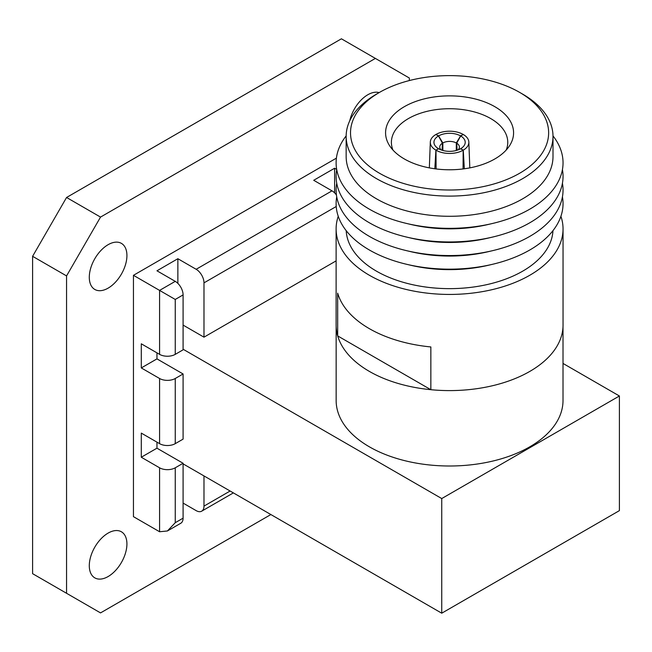 <?xml version="1.0" encoding="UTF-8"?>
<svg xmlns="http://www.w3.org/2000/svg" width="652" height="652" viewBox="0 0 652 652"><rect width="100%" height="100%" fill="white"/><g stroke="black" fill="none" stroke-linecap="round" stroke-linejoin="round"><path stroke-width="0.98" d="M156.961 352.846L156.961 358.885L183.09 373.971L175.249 378.494L175.249 443.653A11.084 6.398 180 0 1 159.577 443.653L141.288 433.099L141.288 457.231L159.577 467.794A11.084 6.398 0 0 0 175.249 467.794L175.249 522.7L167.409 530.972L159.577 531.747L133.448 516.661L133.448 275.315L336.408 158.143M183.09 373.971L183.09 439.13L175.249 443.653M441.738 498.56L441.738 613.198L619.4 510.63L619.4 395.992L441.738 498.56L183.09 349.227L183.09 349.831L175.249 354.362A11.084 6.398 180 0 1 159.577 354.362L141.288 343.8L141.288 367.932L159.577 378.494A11.084 6.398 0 0 0 175.249 378.494M183.09 349.227L183.09 294.924L175.249 299.455L133.448 275.315M203.986 475.936L203.986 506.107L230.115 491.021M156.961 442.146L156.961 448.185L183.09 463.262L175.249 467.794M183.09 463.262L183.09 518.169A11.084 6.398 60 0 1 180.791 523.246L167.409 530.972M183.09 503.091L196.154 510.63A11.084 6.398 -120 0 0 201.696 511.176A11.084 6.398 -120 0 0 203.986 506.107M336.114 260.882L203.986 337.165L203.986 282.862A11.084 6.398 -120 0 0 196.154 269.284L177.866 258.722L156.961 270.792L175.249 281.354A11.084 6.398 60 0 1 183.09 294.924M336.685 169.414L334.623 168.224L313.718 180.286L332.007 190.849A11.084 6.398 60 0 1 336.44 194.989M409.342 80.555L409.342 78.02L375.381 58.411L100.53 217.092L66.561 275.918L66.561 593.287L100.53 612.904L270.873 514.55M375.381 58.411L341.412 38.802L66.561 197.483L100.53 217.092M66.561 275.918L32.6 256.309L32.6 573.678L66.561 593.287M379.138 92.6A26.602 15.363 120 0 0 367.801 94.76A26.602 15.363 120 0 0 349.765 120.742M108.102 244.696A26.602 15.363 120 0 0 90.726 268.135A26.602 15.363 120 0 0 94.801 289.455A26.602 15.363 120 0 0 121.411 274.101A26.602 15.363 120 0 0 121.411 243.375A26.602 15.363 120 0 0 108.102 244.696M108.102 533.108A26.602 15.363 120 0 0 90.726 556.547A26.602 15.363 120 0 0 94.801 577.868A26.602 15.363 120 0 0 121.411 562.505A26.602 15.363 120 0 0 121.411 531.787A26.602 15.363 120 0 0 108.102 533.108M32.6 256.309L66.561 197.483M619.4 395.992L563.01 363.433M336.147 326.652L336.147 400.515A113.432 65.485 0 0 0 449.578 466.001A113.432 65.485 0 0 0 563.01 400.515L563.01 326.652M203.986 337.165L183.09 325.095M441.738 613.198L183.09 463.865M177.866 283.375L177.866 258.722M334.623 192.87L334.623 168.224M156.961 448.185L141.288 457.231M156.961 358.885L141.288 367.932M337.712 335.927A113.432 65.485 0 0 0 369.366 371.404A113.432 65.485 0 0 0 430.817 389.684M560.916 216.293A113.464 65.51 180 0 1 563.043 228.925A113.464 65.51 180 0 1 449.578 294.435A113.464 65.51 180 0 1 336.114 228.925A113.464 65.51 180 0 1 338.241 216.293M563.043 228.925L563.043 325.095A113.464 65.51 180 0 1 430.85 389.7L430.85 346.945A113.464 65.51 180 0 1 337.671 293.147L337.671 335.902A113.464 65.51 180 0 1 336.114 325.095L336.114 228.925M337.671 335.902L430.85 389.7M522.717 94.157L519.628 92.38A99.063 57.197 180 0 1 519.628 173.261A99.063 57.197 180 0 1 379.529 173.261A99.063 57.197 180 0 1 379.529 92.38A99.063 57.197 180 0 1 519.628 92.38L522.708 94.157A103.424 59.715 180 0 1 522.717 94.157A103.424 59.715 180 0 1 553.002 136.382A103.424 59.715 180 0 1 449.578 196.097A103.424 59.715 180 0 1 346.155 136.382A103.424 59.715 180 0 1 376.44 94.157L379.529 92.38M494.835 106.692A64.002 36.952 180 0 1 509.448 145.885A64.002 36.952 180 0 1 449.578 169.773A64.002 36.952 180 0 1 389.709 145.885A64.002 36.952 180 0 1 414.859 101.777A64.002 36.952 180 0 1 494.835 106.692M553.002 136.382L553.002 156.57A103.424 59.715 180 0 1 449.578 216.285A103.424 59.715 180 0 1 346.155 156.57L346.155 136.382M553.002 135.893A113.464 65.51 180 0 1 492.513 223.473A113.464 65.51 180 0 1 406.644 223.473A113.464 65.51 180 0 1 346.155 135.893M492.513 223.473L488.381 224.443A102.551 59.21 180 0 1 410.776 224.443L406.644 223.473M562.432 169.642A113.464 65.51 180 0 1 492.513 237.083A113.464 65.51 180 0 1 406.644 237.083A113.464 65.51 180 0 1 336.725 169.642M492.513 237.083L488.381 238.053A102.551 59.21 180 0 1 410.776 238.053L406.644 237.083M562.432 183.245A113.464 65.51 180 0 1 492.513 250.686A113.464 65.51 180 0 1 406.644 250.686A113.464 65.51 180 0 1 336.725 183.245M492.513 250.686L488.381 251.664A102.551 59.21 180 0 1 410.776 251.664L406.644 250.686M562.432 196.855A113.464 65.51 180 0 1 492.513 264.296A113.464 65.51 180 0 1 406.644 264.296A113.464 65.51 180 0 1 336.725 196.855M492.513 264.296L488.715 265.193A103.424 59.715 180 0 1 410.442 265.193L406.644 264.296M552.961 230.653A103.424 59.715 180 0 1 449.578 288.64A103.424 59.715 180 0 1 346.196 230.653M392.952 150.041A58.183 33.594 180 0 1 391.396 142.323A58.183 33.594 180 0 1 427.313 111.28A58.183 33.594 180 0 1 490.72 118.566A58.183 33.594 180 0 1 507.761 142.323A58.183 33.594 180 0 1 506.205 150.041M463.156 150.221A19.275 11.125 180 0 1 436.001 150.221L438.576 148.737A15.64 9.03 180 0 0 460.581 148.737L463.156 150.221L463.059 168.941M434.827 168.778L435.895 150.156L438.47 148.672A15.64 9.03 180 0 1 438.47 135.966L435.895 134.483A19.275 11.125 180 0 0 430.312 142.079L429.342 167.874M435.895 150.156A19.275 11.125 180 0 1 430.312 142.079M441.062 149.895A9.821 5.672 180 0 1 439.758 146.945A9.821 5.672 180 0 1 442.439 143.179L438.47 135.966M463.262 150.156A19.275 11.125 180 0 0 468.845 142.079A19.275 11.125 180 0 0 463.262 134.483L460.687 135.966A15.64 9.03 180 0 1 460.687 148.672L463.262 150.156L464.322 168.778M460.687 135.966L456.718 143.179A9.821 5.672 180 0 1 459.391 146.945A9.821 5.672 180 0 1 458.095 149.895M436.001 150.221L436.098 168.941M436.001 134.54L436.001 134.426A19.275 11.125 180 0 1 463.156 134.426L463.156 134.54M436.001 134.426L438.576 135.909A15.64 9.03 180 0 1 460.581 135.909L463.156 134.426M438.576 135.909L442.838 142.951A9.821 5.672 180 0 1 456.318 142.951L460.581 135.909M442.838 142.951L442.887 150.482M456.27 150.482L456.318 142.951M456.718 143.179L457.117 150.229M442.04 150.229L442.439 143.179M175.249 299.455L175.249 354.362M159.577 443.653L159.577 378.494M159.577 354.362L159.577 290.401L175.249 281.354M175.249 522.7L183.09 518.169M336.22 206.513L203.986 282.862M196.154 269.284L332.007 190.849M159.577 531.747L159.577 467.794M233.367 492.896L201.696 511.176M468.845 142.079L469.815 167.874"/></g></svg>
